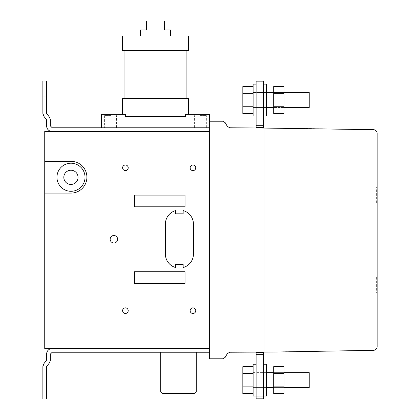 <?xml version="1.0" encoding="UTF-8"?>
<svg xmlns="http://www.w3.org/2000/svg" width="420" height="420" viewBox="0 0 420 420"><rect width="100%" height="100%" fill="white"/><g stroke="black" fill="none" stroke-linecap="round" stroke-linejoin="round"><path stroke-width="0.32" stroke-dasharray="2.1 1.58" d="M273.693 86.562L273.693 113.463L273.693 93.287L283.978 93.287L283.978 86.562L283.978 113.463L283.978 86.562L283.978 113.463L283.978 86.562L273.693 86.562L273.693 93.287L283.978 93.287L273.693 93.287L273.693 86.562L273.693 106.738L273.693 93.287L283.978 93.287L273.693 93.287L273.693 86.562L283.978 86.562M273.693 93.287L273.693 106.738L283.978 106.738L283.978 93.287M273.693 113.463L283.978 113.463L283.978 106.738L273.693 106.738L283.978 106.738L273.693 106.738L273.693 113.463L283.978 113.463M309.23 103.756L309.23 92.531L309.23 103.756M253.113 93.534L253.113 107.494L253.113 93.534M266.584 84.115L263.592 84.115L263.592 115.915L263.592 84.115L263.592 115.915L263.592 84.115L263.592 115.915L263.592 84.115L266.584 84.115L266.584 115.915L266.584 84.115L266.584 115.915L263.592 115.915L266.584 115.915L266.584 84.115L266.584 115.915M253.113 115.915L256.111 115.915L256.111 84.115L256.111 115.915L256.111 84.115L253.113 84.115L253.113 115.915L253.113 84.115L253.113 115.915L253.113 84.115L253.113 115.915L256.111 115.915L256.111 84.115L256.111 115.915L256.111 84.115L253.113 84.115M253.113 93.287L253.113 113.463L253.113 86.562L253.113 113.463L253.113 86.562L253.113 113.463L253.113 93.287L242.828 93.287L242.828 86.562L242.828 93.287L253.113 93.287L242.828 93.287L242.828 106.738L242.828 86.562L253.113 86.562L242.828 86.562L242.828 93.287L253.113 93.287L242.828 93.287L242.828 106.738L253.113 106.738L242.828 106.738L242.828 113.463L242.828 93.287L242.828 106.738L253.113 106.738L242.828 106.738L242.828 113.463L253.113 113.463L242.828 113.463L242.828 106.738L242.828 113.463M273.693 106.738L283.978 106.738M309.23 107.494L253.113 107.494L309.23 107.494L309.23 92.531L253.113 92.531L309.23 92.531M242.828 86.562L242.828 93.287M242.828 106.738L253.113 106.738M110.591 115.61L104.606 115.61L110.591 115.61M110.591 127.769L104.606 127.769L110.591 127.769M200.366 115.61L206.351 115.61L200.366 115.61M200.366 127.769L206.351 127.769L200.366 127.769M209.344 121.223L209.344 358.785L222.726 358.785L225.157 357.378L227.32 353.64L229.751 352.233L263.965 352.076L263.965 128.058L263.965 352.076L373.454 350.327A3.743 3.743 0 0 0 377.134 346.584L377.134 133.423A3.743 3.743 0 0 0 373.459 129.68L295.906 128.326L229.751 127.769L227.32 126.367L225.157 122.624L222.726 121.223L209.344 121.223L209.344 127.769L209.344 114.303L185.404 114.303L185.404 116.55L125.549 116.55L185.404 116.55L185.404 114.303L188.396 114.303L188.396 98.59L122.551 98.59L122.551 114.303L125.549 114.303L125.549 116.55L125.549 114.303L101.603 114.303L101.603 127.769L209.344 127.769L101.603 127.769M124.047 98.59L186.9 98.59L186.9 50.705L124.047 50.705L124.047 98.59M122.561 50.705L188.396 50.705L188.396 35.962L122.561 35.962L122.561 50.705M170.441 35.962L170.441 29.978L164.462 29.978L164.462 21L146.501 21L146.501 29.978L140.522 29.978L140.522 35.962L170.441 35.962L140.522 35.962M263.592 125.685L256.111 125.685L256.111 81.165L256.111 127.559L263.592 127.559L263.592 81.165L256.111 81.165L256.111 127.559L263.592 127.559L263.592 81.165L263.592 83.974L263.592 81.165L256.111 81.165L256.111 125.685L263.592 125.685L263.592 81.165L256.111 81.165L256.111 127.932L263.592 127.932L263.592 83.974L263.592 125.685L256.111 125.685L263.592 125.685L263.592 127.559L263.592 125.685L256.111 125.685L256.111 127.559L263.592 127.559L256.111 127.559L263.592 127.559L263.592 127.932L263.592 127.559L256.111 127.559L256.111 127.932L263.592 127.932L263.592 127.559L256.111 127.559L256.111 127.932L263.592 127.932L263.592 127.559L256.111 127.559L263.592 127.559L256.111 127.559L256.111 127.932L263.592 127.932L256.111 127.932L256.111 127.559L263.592 127.559M256.111 125.685L256.111 127.559M256.111 81.165L263.592 81.165M263.592 352.448L256.111 352.448L256.111 398.837L256.111 352.448L263.592 352.448L263.592 398.837L256.111 398.837L256.111 354.317L263.592 354.317L263.592 398.837L263.592 396.034L263.592 398.837L256.111 398.837L256.111 352.448L263.592 352.448L263.592 398.837L256.111 398.837L256.111 354.317L263.592 354.317L263.592 396.034L263.592 352.448L263.592 354.317L256.111 354.317L256.111 352.076L263.592 352.076L263.592 354.317L256.111 354.317L256.111 352.448L263.592 352.448L256.111 352.448L263.592 352.448L263.592 352.076L263.592 352.448L256.111 352.448L256.111 352.076L263.592 352.076L263.592 352.448L256.111 352.448L256.111 352.076L263.592 352.076L263.592 352.448L256.111 352.448L263.592 352.448L256.111 352.448L256.111 352.076L263.592 352.076M256.111 352.112L256.111 352.448M256.111 354.317L263.592 354.317M256.111 398.837L263.592 398.837M283.978 386.846L283.978 373.396L283.978 393.572L273.693 393.572L273.693 386.846L283.978 386.846L283.978 366.671L283.978 386.846L273.693 386.846L273.693 373.396L283.978 373.396L283.978 366.671L283.978 386.846L273.693 386.846L273.693 366.671L283.978 366.671L283.978 373.396L273.693 373.396L273.693 386.846L283.978 386.846L273.693 386.846L273.693 393.572L283.978 393.572M266.584 372.64L309.23 372.64L309.23 387.602L309.23 372.64L309.23 387.602L309.23 372.64L309.23 387.602L253.113 387.602L253.113 372.64L253.113 387.602L253.113 372.64L253.113 387.602L253.113 372.64L253.113 387.602L266.584 387.602M263.592 364.219L263.592 396.018L263.592 364.219L263.592 396.018L263.592 364.219L263.592 396.018L263.592 364.219L266.584 364.219L266.584 396.018L263.592 396.018L266.584 396.018L266.584 364.219L266.584 396.018L266.584 364.219L263.592 364.219M253.113 396.018L256.111 396.018L256.111 364.219L256.111 396.018L256.111 364.219L256.111 396.018L253.113 396.018L253.113 364.219L253.113 396.018L253.113 364.219L253.113 396.018L253.113 364.219L256.111 364.219L256.111 396.018L256.111 364.219L253.113 364.219M253.113 386.846L253.113 366.671L253.113 393.572L253.113 366.671L253.113 393.572L253.113 366.671L253.113 386.846L242.828 386.846L242.828 373.396L253.113 373.396L242.828 373.396L242.828 366.671L253.113 366.671L242.828 366.671L242.828 386.846L253.113 386.846L242.828 386.846L242.828 393.572L242.828 373.396L253.113 373.396L242.828 373.396L242.828 366.671L242.828 386.846L253.113 386.846L242.828 386.846L242.828 393.572L253.113 393.572L242.828 393.572L242.828 373.396L253.113 373.396M273.693 366.671L273.693 373.396L273.693 366.671L273.693 373.396L283.978 373.396L273.693 373.396L273.693 366.671L283.978 366.671M273.693 393.572L273.693 386.846M273.693 373.396L283.978 373.396M266.584 364.219L266.584 396.018M242.828 393.572L242.828 386.846M242.828 373.396L242.828 366.671M46.61 81.008L42.866 81.008L42.866 95.97L46.61 95.97L46.61 81.008M46.61 125.9L46.61 119.9L43.958 116.408L42.866 113.4L42.866 95.97M46.61 95.97L46.61 113.4L49.471 117.159L50.348 119.558L50.348 125.9L52.216 127.769L209.344 127.769L209.344 131.513L52.216 131.513L209.344 131.513L209.344 127.769M46.61 399L42.866 399L42.866 384.038L46.61 384.038L46.61 399M46.61 384.038L46.61 366.608L49.471 362.849L50.348 360.444L50.348 354.107L52.216 352.233L209.344 352.233L209.344 348.495L52.216 348.495A5.612 5.612 0 0 0 46.61 354.107L46.61 360.103L43.958 363.599L42.866 366.608L42.866 384.038M52.216 348.495L209.344 348.495L209.344 352.233M160.713 352.233L160.713 391.519L162.582 393.388L194.381 393.388L196.25 391.519L196.25 352.233M196.25 348.495L160.713 348.495L196.25 348.495M375.827 292.845L375.827 276.948L375.827 292.845L376.945 292.845L376.945 276.948L375.827 276.948M376.383 292.824L375.827 292.824L376.383 292.824L376.383 276.969L375.827 276.969L376.383 276.969L376.383 292.824M376.945 276.034L376.945 293.78L376.945 276.034M377.134 293.758L377.134 276.014L377.134 293.758M375.827 187.162L375.827 203.059L375.827 187.162L376.945 187.162L376.945 203.059L376.945 187.162M376.383 187.178L375.827 187.178L376.383 187.178L376.383 203.044L375.827 203.044L376.383 203.044L376.383 187.178M376.945 186.249L376.945 203.994L376.945 186.249M377.134 203.973L377.134 186.228L377.134 203.973M376.945 276.948L376.945 292.845M209.344 131.513L44.735 131.513L44.735 348.495L209.344 348.495L209.344 131.513M377.134 276.969L377.134 292.829L377.134 276.969M377.134 203.044L377.134 187.178L377.134 203.044M377.134 284.897C377.134 296.173 377.134 296.173 377.134 284.897C377.134 273.619 377.134 273.619 377.134 284.897C377.134 294.987 377.134 294.987 377.134 284.897C377.134 274.806 377.134 274.806 377.134 284.897M377.134 195.111C377.134 206.388 377.134 206.388 377.134 195.111C377.134 183.834 377.134 183.834 377.134 195.111C377.134 205.202 377.134 205.202 377.134 195.111C377.134 185.021 377.134 185.021 377.134 195.111M183.157 210.583A14.028 14.028 0 0 1 193.447 224.107L193.447 254.032A14.028 14.028 0 0 1 183.157 267.556L183.157 264.322L175.675 264.322L175.675 267.556A14.028 14.028 0 0 1 165.386 254.032L165.386 224.107A14.028 14.028 0 0 1 175.675 210.583L175.675 213.817L183.157 213.817L183.157 210.583M44.735 161.296L70.964 161.296A15.902 15.902 0 0 1 86.903 177.161A15.902 15.902 0 0 1 71.038 193.095L44.735 193.095M185.026 283.4L185.026 271.709L134.521 271.709L134.521 283.4L185.026 283.4M185.026 206.803L185.026 195.111L134.521 195.111L134.521 206.803L185.026 206.803M192.948 307.86A2.809 2.809 0 0 1 195.379 312.07A2.809 2.809 0 0 1 190.517 312.07A2.809 2.809 0 0 1 192.948 307.86M125.407 307.86A2.804 2.804 0 0 1 127.838 312.07A2.804 2.804 0 0 1 122.981 312.07A2.804 2.804 0 0 1 125.407 307.86M113.899 235.494A3.743 3.743 0 0 1 117.138 241.106A3.743 3.743 0 0 1 110.66 241.106A3.743 3.743 0 0 1 113.899 235.494M192.948 164.997A2.809 2.809 0 0 1 195.379 169.208A2.809 2.809 0 0 1 190.517 169.208A2.809 2.809 0 0 1 192.948 164.997M125.407 164.997A2.804 2.804 0 0 1 127.838 169.208A2.804 2.804 0 0 1 122.981 169.208A2.804 2.804 0 0 1 125.407 164.997M70.99 163.222A14.028 14.028 0 0 1 83.139 184.27A14.028 14.028 0 0 1 58.842 184.27A14.028 14.028 0 0 1 70.99 163.222M70.922 170.231A7.109 7.109 0 0 1 77.081 180.894A7.109 7.109 0 0 1 64.769 180.894A7.109 7.109 0 0 1 70.922 170.231M256.111 83.974L263.592 83.974M256.111 396.034L263.592 396.034M283.978 107.494L273.693 107.494M266.584 107.494L253.113 107.494M253.113 92.531L266.584 92.531M273.693 92.531L283.978 92.531M104.606 115.61L104.606 127.769L104.606 115.61M116.576 127.769L116.576 115.61L116.576 127.769M194.381 127.769L194.381 115.61L194.381 127.769M206.351 127.769L206.351 115.61L206.351 127.769M273.693 387.602L283.978 387.602M273.693 372.64L283.978 372.64M253.113 387.602L309.23 387.602M253.113 372.64L309.23 372.64M376.945 203.059L375.827 203.059"/><path stroke-width="0.63" d="M273.693 86.562L283.978 86.562L283.978 113.463L273.693 113.463L273.693 86.562M273.693 93.287L283.978 93.287M273.693 106.738L283.978 106.738M283.978 92.531L309.23 92.531L309.23 107.494L283.978 107.494M263.592 115.915L266.584 115.915L266.584 84.115L263.592 84.115M256.111 84.115L253.113 84.115L253.113 115.915L256.111 115.915M253.113 113.463L242.828 113.463L242.828 86.562L253.113 86.562M242.828 93.287L253.113 93.287M242.828 106.738L253.113 106.738M101.603 127.769L101.603 114.303L125.549 114.303L125.549 116.55L185.404 116.55L125.549 116.55L125.549 114.303L122.551 114.303L122.551 98.59L188.396 98.59L188.396 114.303L185.404 114.303L185.404 116.55L185.404 114.303L209.344 114.303L209.344 358.785L222.726 358.785L225.157 357.378L227.32 353.64L229.751 352.233L276.685 352.012L373.454 350.327A3.743 3.743 0 0 0 377.134 346.584L377.134 133.423A3.743 3.743 0 0 0 373.459 129.68L263.965 128.058L263.965 352.076L263.965 128.058L229.751 127.769L227.32 126.367L225.157 122.624L222.726 121.223L209.344 121.223M186.9 98.59L124.047 98.59L124.047 50.705L186.9 50.705L186.9 98.59M188.396 50.705L122.561 50.705L122.561 35.962L188.396 35.962L188.396 50.705M140.522 35.962L140.522 29.978L146.501 29.978L146.501 21L164.462 21L164.462 29.978L170.441 29.978L170.441 35.962M256.111 125.685L256.111 127.932L263.592 127.932L263.592 81.165L256.111 81.165L256.111 125.685L263.592 125.685M256.111 127.559L263.592 127.559M256.111 81.165L263.592 81.165M263.592 352.076L263.592 398.837L256.111 398.837L256.111 352.448L263.592 352.448M256.111 354.317L263.592 354.317M256.111 352.448L256.111 352.112M273.693 373.396L273.693 393.572L283.978 393.572L283.978 366.671L273.693 366.671L273.693 373.396L283.978 373.396M273.693 386.846L283.978 386.846M283.978 387.602L309.23 387.602L309.23 372.64L283.978 372.64M263.592 364.219L266.584 364.219L266.584 396.018L263.592 396.018M256.111 396.018L253.113 396.018L253.113 364.219L256.111 364.219M253.113 366.671L242.828 366.671L242.828 393.572L253.113 393.572M242.828 386.846L253.113 386.846M242.828 373.396L253.113 373.396M42.866 95.97L42.866 81.008L46.61 81.008L46.61 95.97L42.866 95.97L42.866 113.4L43.958 116.408L46.61 119.9L46.61 125.9A5.612 5.612 0 0 0 52.216 131.513A5.612 5.612 0 0 1 46.61 125.9M209.344 127.769L52.216 127.769L50.348 125.9L50.348 119.558L49.471 117.159L46.61 113.4L46.61 95.97M42.866 384.038L42.866 399L46.61 399L46.61 384.038L42.866 384.038L42.866 366.608L43.958 363.599L46.61 360.103L46.61 354.107A5.612 5.612 0 0 1 52.216 348.495M209.344 352.233L52.216 352.233L50.348 354.107L50.348 360.444L49.471 362.849L46.61 366.608L46.61 384.038M196.25 352.233L196.25 391.519L194.381 393.388L162.582 393.388L160.713 391.519L160.713 352.233M209.344 348.495L209.344 131.513L44.735 131.513L44.735 348.495L209.344 348.495M183.157 210.583A14.028 14.028 0 0 1 193.447 224.107L193.447 254.032A14.028 14.028 0 0 1 183.157 267.556L183.157 264.322L175.675 264.322L175.675 267.556A14.028 14.028 0 0 1 165.386 254.032L165.386 224.107A14.028 14.028 0 0 1 175.675 210.583L175.675 213.817L183.157 213.817L183.157 210.583M44.735 161.296L70.964 161.296A15.902 15.902 0 0 1 86.903 177.161A15.902 15.902 0 0 1 71.038 193.095L44.735 193.095M185.026 283.4L185.026 271.709L134.521 271.709L134.521 283.4L185.026 283.4M185.026 206.803L185.026 195.111L134.521 195.111L134.521 206.803L185.026 206.803M192.948 307.86A2.809 2.809 0 0 1 195.379 312.07A2.809 2.809 0 0 1 190.517 312.07A2.809 2.809 0 0 1 192.948 307.86M125.407 307.86A2.804 2.804 0 0 1 127.838 312.07A2.804 2.804 0 0 1 122.981 312.07A2.804 2.804 0 0 1 125.407 307.86M113.899 235.494A3.743 3.743 0 0 1 117.138 241.106A3.743 3.743 0 0 1 110.66 241.106A3.743 3.743 0 0 1 113.899 235.494M192.948 164.997A2.809 2.809 0 0 1 195.379 169.208A2.809 2.809 0 0 1 190.517 169.208A2.809 2.809 0 0 1 192.948 164.997M125.407 164.997A2.804 2.804 0 0 1 127.838 169.208A2.804 2.804 0 0 1 122.981 169.208A2.804 2.804 0 0 1 125.407 164.997M70.99 163.222A14.028 14.028 0 0 1 83.139 184.27A14.028 14.028 0 0 1 58.842 184.27A14.028 14.028 0 0 1 70.99 163.222M70.922 170.231A7.109 7.109 0 0 1 77.081 180.894A7.109 7.109 0 0 1 64.769 180.894A7.109 7.109 0 0 1 70.922 170.231M256.111 83.974L263.592 83.974M256.111 396.034L263.592 396.034M256.111 398.837L263.592 398.837M273.693 107.494L266.584 107.494M266.584 92.531L273.693 92.531M266.584 387.602L273.693 387.602M266.584 372.64L273.693 372.64"/></g></svg>
